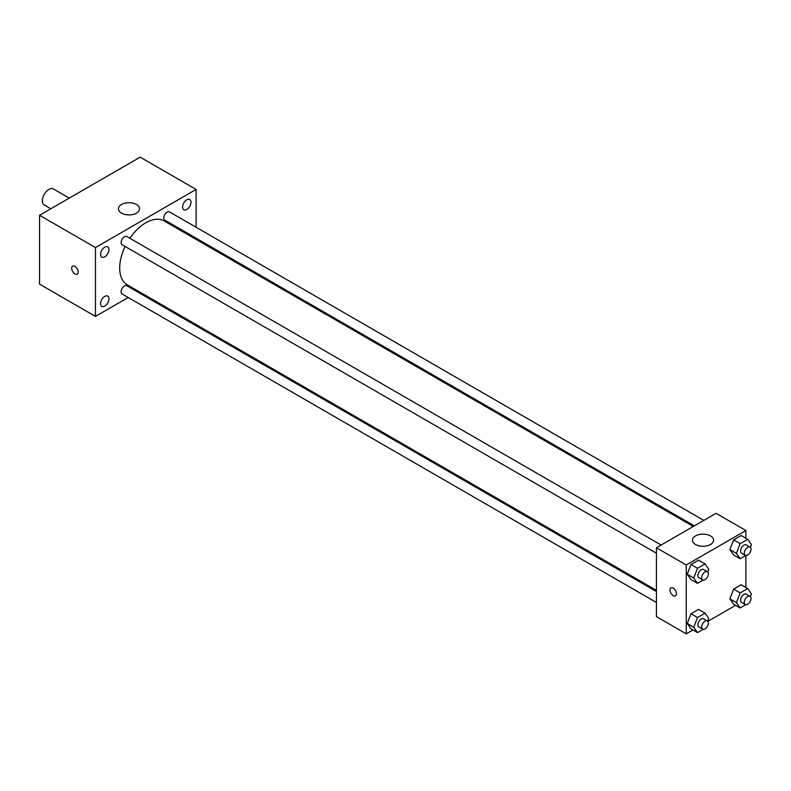 <?xml version="1.0" encoding="UTF-8"?>
<svg xmlns="http://www.w3.org/2000/svg" width="791" height="791" viewBox="0 0 791 791"><rect width="100%" height="100%" fill="white"/><g stroke="black" fill="none" stroke-linecap="round" stroke-linejoin="round"><path stroke-width="1.19" d="M69.272 198.106L53.481 188.99A9.225 5.329 120 0 0 46.372 191.462A9.225 5.329 120 0 0 42.348 200.746A9.225 5.329 120 0 0 44.256 204.968L50.822 208.765M128.211 297.505L95.464 316.41L39.55 284.137L39.55 215.271L140.195 157.162L196.099 189.445L196.099 227.264M186.785 199.797A5.923 3.421 120 0 0 182.909 205.027A5.923 3.421 120 0 0 183.819 209.773A5.923 3.421 120 0 0 189.741 206.352A5.923 3.421 120 0 0 189.741 199.51A5.923 3.421 120 0 0 186.785 199.797M104.778 247.148A5.923 3.421 120 0 0 100.912 252.369A5.923 3.421 120 0 0 101.821 257.115A5.923 3.421 120 0 0 107.744 253.693A5.923 3.421 120 0 0 107.744 246.851A5.923 3.421 120 0 0 104.778 247.148M104.778 296.388A5.923 3.421 120 0 0 100.912 301.608A5.923 3.421 120 0 0 101.821 306.354A5.923 3.421 120 0 0 107.744 302.933A5.923 3.421 120 0 0 107.744 296.091A5.923 3.421 120 0 0 104.778 296.388M95.464 316.41L95.464 247.553L39.55 215.271M95.464 247.553L196.099 189.445M136.467 213.115A10.54 6.091 180 0 1 124.978 214.44A10.54 6.091 180 0 1 118.462 208.814A10.54 6.091 180 0 1 129.012 202.723A10.54 6.091 180 0 1 139.552 208.814A10.54 6.091 180 0 1 136.467 213.115M138.702 291.454L137.703 292.027M78.22 272.025A4.608 2.66 60 0 1 77.271 274.141A4.608 2.66 60 0 1 72.653 271.481A4.608 2.66 60 0 1 72.653 266.152A4.608 2.66 60 0 1 76.213 267.388A4.608 2.66 60 0 1 78.22 272.025M77.271 274.141A4.608 2.66 60 0 1 72.653 271.471A4.608 2.66 60 0 1 72.653 266.152M196.099 238.22L196.099 239.376M703.822 520.399L169.472 211.889A4.746 2.739 120 0 0 167.099 212.126A4.746 2.739 120 0 0 163.747 217.94A4.746 2.739 120 0 0 164.726 220.106L694.33 525.877M656.431 591.51L126.837 285.749A4.746 2.739 120 0 0 124.464 285.986A4.746 2.739 120 0 0 121.102 291.8A4.746 2.739 120 0 0 122.091 293.965L656.431 602.465M661.177 545.019L126.837 236.509A4.746 2.739 120 0 0 124.464 236.746A4.746 2.739 120 0 0 121.359 240.929A4.746 2.739 120 0 0 122.091 244.726L656.431 553.235M125.116 246.476A36.9 21.308 120 0 0 119.688 267.991A36.9 21.308 120 0 0 127.331 284.889L656.431 590.363M693.331 526.45L164.231 220.976A36.9 21.308 120 0 0 129.853 238.259M692.965 629.962L686.252 633.838L656.431 616.614L656.431 547.758L716.073 513.319L745.893 530.534L745.893 538.285M735.6 605.342L707.866 621.36M733.633 554.966L729.866 549.607L733.633 539.897L741.157 535.547L733.633 539.897L729.866 549.607L733.633 554.966L740.149 558.733L736.381 553.374L740.149 543.664L747.683 539.314L751.45 544.673L750.402 547.372M690.988 628.825L687.221 623.466L690.988 613.757L698.522 609.406L690.988 613.757L687.221 623.466L690.988 628.825L697.514 632.582L693.747 627.233L697.514 617.524L705.038 613.173L708.805 618.532L707.757 621.232M745.893 555.49L745.893 587.525M686.252 633.838L686.252 564.972L745.893 530.534M733.633 604.205L729.866 598.846L733.633 589.137L741.157 584.786L733.633 589.137L729.866 598.846L733.633 604.205L740.149 607.972L736.381 602.613L740.149 592.904L747.683 588.553L751.45 593.912L750.402 596.612M690.988 579.585L687.221 574.226L690.988 564.517L698.522 560.166L690.988 564.517L687.221 574.226L690.988 579.585L697.514 583.353L693.747 577.994L697.514 568.284L705.038 563.934L708.805 569.293L707.757 571.992M686.252 564.972L656.431 547.758M695.576 544.524A10.54 6.091 180 0 1 692.481 540.223A10.54 6.091 180 0 1 703.031 534.133A10.54 6.091 180 0 1 713.571 540.223A10.54 6.091 180 0 1 707.065 545.849A10.54 6.091 180 0 1 695.576 544.524M676.473 593.754A4.608 2.66 60 0 1 675.514 595.86A4.608 2.66 60 0 1 670.906 593.201A4.608 2.66 60 0 1 670.906 587.871A4.608 2.66 60 0 1 674.456 589.107A4.608 2.66 60 0 1 676.473 593.754M675.514 595.86A4.608 2.66 60 0 1 670.906 593.201A4.608 2.66 60 0 1 670.906 587.871M703.15 580.09L697.514 583.353M707.372 571.685L703.644 569.53A4.746 2.739 120 0 0 699.995 570.805A4.746 2.739 120 0 0 697.919 575.581A4.746 2.739 120 0 0 698.908 577.746L702.635 579.902A4.746 2.739 120 0 0 707.372 577.163A4.746 2.739 120 0 0 707.372 571.685A4.746 2.739 120 0 0 703.723 572.961A4.746 2.739 120 0 0 701.647 577.727A4.746 2.739 120 0 0 702.635 579.902M693.747 577.994L687.221 574.226M697.514 568.284L690.988 564.517M705.038 563.934L698.522 560.166M745.794 555.47L740.149 558.733M750.016 547.065L746.289 544.91A4.746 2.739 120 0 0 742.63 546.185A4.746 2.739 120 0 0 740.564 550.961A4.746 2.739 120 0 0 741.543 553.136L745.27 555.282A4.746 2.739 120 0 0 750.016 552.543A4.746 2.739 120 0 0 750.016 547.065A4.746 2.739 120 0 0 746.358 548.341A4.746 2.739 120 0 0 744.291 553.117A4.746 2.739 120 0 0 745.27 555.282M736.381 553.374L729.866 549.607M740.149 543.664L733.633 539.897M747.683 539.314L741.157 535.547M703.15 629.329L697.514 632.582M707.372 620.925L703.644 618.77A4.746 2.739 120 0 0 699.995 620.045A4.746 2.739 120 0 0 697.919 624.821A4.746 2.739 120 0 0 698.908 626.986L702.635 629.142A4.746 2.739 120 0 0 707.372 626.403A4.746 2.739 120 0 0 707.372 620.925A4.746 2.739 120 0 0 703.723 622.191A4.746 2.739 120 0 0 701.647 626.966A4.746 2.739 120 0 0 702.635 629.142M693.747 627.233L687.221 623.466M697.514 617.524L690.988 613.757M705.038 613.173L698.522 609.406M745.794 604.71L740.149 607.972M750.016 596.305L746.289 594.15A4.746 2.739 120 0 0 742.63 595.425A4.746 2.739 120 0 0 740.564 600.201A4.746 2.739 120 0 0 741.543 602.366L745.27 604.522A4.746 2.739 120 0 0 750.016 601.783A4.746 2.739 120 0 0 750.016 596.305A4.746 2.739 120 0 0 746.358 597.581A4.746 2.739 120 0 0 744.291 602.347A4.746 2.739 120 0 0 745.27 604.522M736.381 602.613L729.866 598.846M740.149 592.904L733.633 589.137M747.683 588.553L741.157 584.786"/></g></svg>
